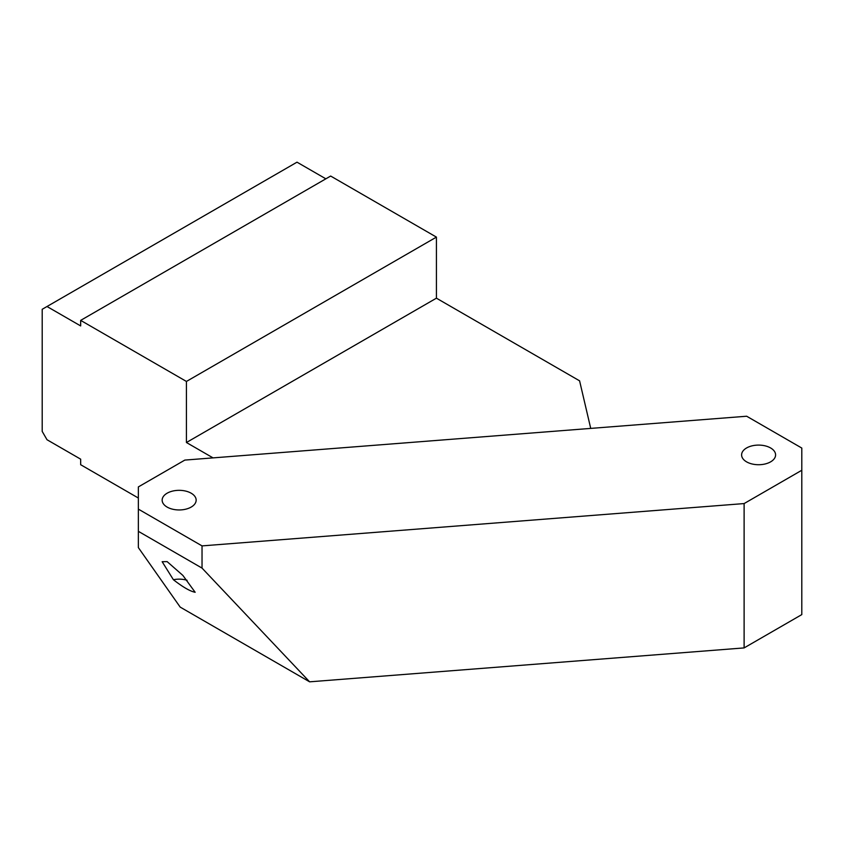 <?xml version="1.0" encoding="UTF-8"?>
<svg xmlns="http://www.w3.org/2000/svg" width="844" height="844" viewBox="0 0 844 844"><rect width="100%" height="100%" fill="white"/><g stroke="black" fill="none" stroke-linecap="round" stroke-linejoin="round"><path stroke-width="1.27" d="M590.726 428.404L579.585 380.834L436.422 298.175L436.422 237.111L330.658 176.048L80.665 320.382L80.665 325.932L47.011 306.509L42.2 309.284L42.2 431.411L47.011 439.735L80.665 459.168L80.665 464.717L138.353 498.023M325.847 178.822L297.004 162.175L47.011 306.509M202.032 568.096L309.611 681.825L744.113 647.907L801.8 614.601L801.8 470.266L744.113 503.573L202.032 545.889L138.353 509.122L138.353 531.33L202.032 568.096L202.032 545.889M309.611 681.825L180.183 607.1L138.353 547.587L138.353 531.33M436.422 237.111L186.429 381.446L80.665 320.382M213.057 457.891L186.429 442.509L186.429 381.446M746.571 461.847A16.996 9.812 0 0 0 765.097 463.978A16.996 9.812 0 0 0 775.594 454.916A16.996 9.812 0 0 0 758.598 445.094A16.996 9.812 0 0 0 741.602 454.916A16.996 9.812 0 0 0 746.571 461.847M167.133 507.086A16.996 9.812 0 0 0 185.659 509.206A16.996 9.812 0 0 0 196.156 500.144A16.996 9.812 0 0 0 179.16 490.332A16.996 9.812 0 0 0 162.153 500.144A16.996 9.812 0 0 0 167.133 507.086M138.353 509.122L138.353 486.925L184.825 460.086L746.666 416.229L801.8 448.058L801.8 470.266M744.113 647.907L744.113 503.573M436.422 298.175L186.429 442.509M195.154 592.277L182.874 575.418L167.133 561.619L162.153 561.714L173.41 579.733C182.895 587.118 190.143 591.306 195.154 592.277M187.083 580.282A16.996 9.812 0 0 0 173.41 579.733"/></g></svg>
